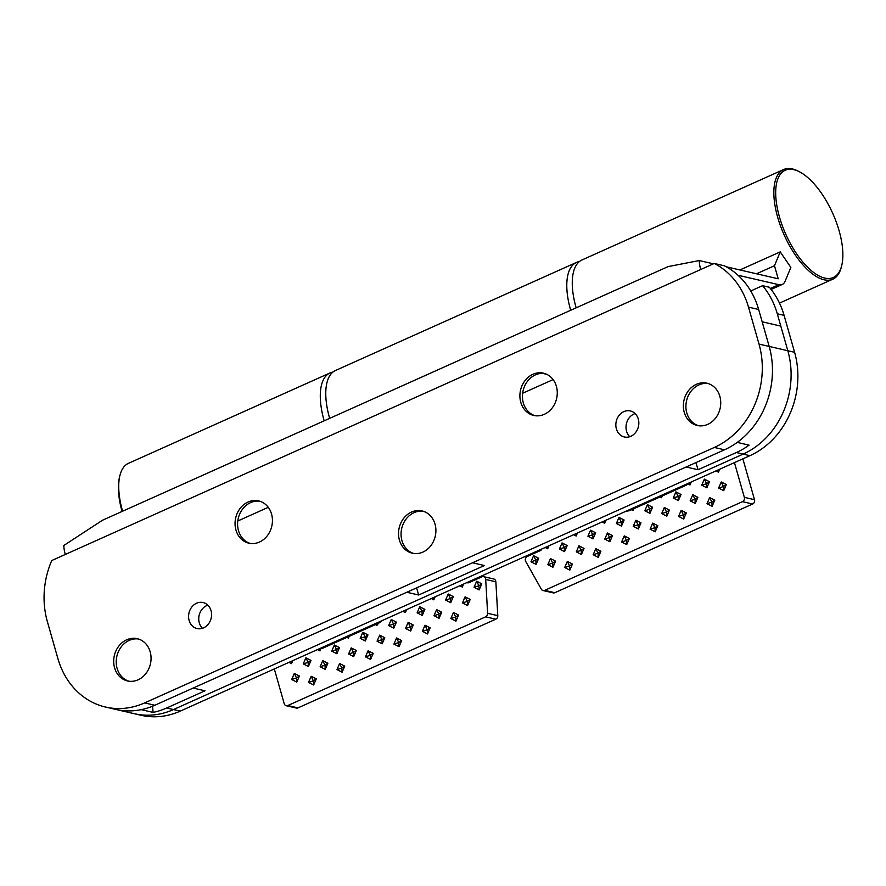 <?xml version="1.0" encoding="UTF-8"?>
<svg xmlns="http://www.w3.org/2000/svg" width="886" height="886" viewBox="0 0 886 886"><rect width="100%" height="100%" fill="white"/><g stroke="black" fill="none" stroke-linecap="round" stroke-linejoin="round"><path stroke-width="1.33" d="M128.769 681.179A21.696 18.517 103 0 1 116.221 661.62A21.696 18.517 103 0 1 129.212 640.379A21.696 18.517 103 0 1 138.515 639.005M126.676 639.792A21.696 18.517 103 0 1 137.252 638.662A21.696 18.517 103 0 1 151.063 657.811A21.696 18.517 103 0 1 138.072 679.817A21.696 18.517 103 0 1 127.495 680.935A21.696 18.517 103 0 1 113.685 661.787A21.696 18.517 103 0 1 126.676 639.792M250.14 543.417A21.696 18.517 103 0 1 237.592 523.859A21.696 18.517 103 0 1 250.583 502.617A21.696 18.517 103 0 1 259.886 501.243M248.047 502.03A21.696 18.517 103 0 1 258.623 500.9A21.696 18.517 103 0 1 272.434 520.049A21.696 18.517 103 0 1 259.443 542.055A21.696 18.517 103 0 1 248.866 543.184A21.696 18.517 103 0 1 235.056 524.025A21.696 18.517 103 0 1 248.047 502.03M413.618 553.451A21.696 18.517 103 0 1 401.059 533.893A21.696 18.517 103 0 1 414.05 512.651A21.696 18.517 103 0 1 423.353 511.277M411.514 512.064A21.696 18.517 103 0 1 422.101 510.934A21.696 18.517 103 0 1 435.901 530.083A21.696 18.517 103 0 1 422.91 552.089A21.696 18.517 103 0 1 412.333 553.207A21.696 18.517 103 0 1 398.523 534.059A21.696 18.517 103 0 1 411.514 512.064M534.978 415.689A21.696 18.517 103 0 1 522.43 396.131A21.696 18.517 103 0 1 535.421 374.889A21.696 18.517 103 0 1 544.724 373.515M532.885 374.302A21.696 18.517 103 0 1 543.461 373.172A21.696 18.517 103 0 1 557.272 392.321A21.696 18.517 103 0 1 544.281 414.327A21.696 18.517 103 0 1 533.704 415.456A21.696 18.517 103 0 1 519.894 396.297A21.696 18.517 103 0 1 532.885 374.302M698.456 425.723A21.696 18.517 103 0 1 685.908 406.165A21.696 18.517 103 0 1 698.899 384.923A21.696 18.517 103 0 1 708.191 383.549M696.352 384.336A21.696 18.517 103 0 1 706.939 383.206A21.696 18.517 103 0 1 720.739 402.355A21.696 18.517 103 0 1 707.759 424.361A21.696 18.517 103 0 1 697.171 425.479A21.696 18.517 103 0 1 683.361 406.331A21.696 18.517 103 0 1 696.352 384.336M202.484 628.296A13.356 11.396 103 0 1 206.737 605.581A13.356 11.396 103 0 1 207.833 605.16M196.57 603.233A13.356 11.396 103 0 1 203.082 602.546A13.356 11.396 103 0 1 211.577 614.33A13.356 11.396 103 0 1 203.581 627.864A13.356 11.396 103 0 1 197.069 628.562A13.356 11.396 103 0 1 188.574 616.778A13.356 11.396 103 0 1 196.57 603.233M629.747 436.698A13.356 11.396 103 0 1 633.988 413.995A13.356 11.396 103 0 1 635.085 413.574M623.822 411.647A13.356 11.396 103 0 1 630.345 410.949A13.356 11.396 103 0 1 638.839 422.733A13.356 11.396 103 0 1 630.843 436.277A13.356 11.396 103 0 1 624.331 436.964A13.356 11.396 103 0 1 615.836 425.18A13.356 11.396 103 0 1 623.822 411.647M546.928 374.413L542.631 373.349M770.366 288.504L778.849 284.694L738.038 275.269M748.493 307.132L758.66 309.48A80.105 68.377 -77 0 0 724.416 265.811L714.249 263.452A80.105 68.377 103 0 1 748.493 307.132L759.014 344.078A80.105 68.377 103 0 1 714.326 447.452L724.493 449.8A80.105 68.377 -77 0 0 769.181 346.426L762.159 321.795L780.799 326.103L787.82 350.734A80.105 68.377 103 0 1 743.132 454.108A80.105 68.377 -77 0 0 787.82 350.734L759.014 344.078M714.249 263.452L700.715 269.521A23.368 10.222 -114.2 0 1 699.231 260.55L713.418 263.829M699.231 260.55L668.077 266.608L102.532 520.215L63.814 545.488A23.368 10.222 65.8 0 0 65.298 554.459L51.765 560.528A80.105 68.377 -77 0 0 47.346 621.54L57.867 658.486A80.105 68.377 -77 0 0 105.578 707.061A80.105 68.377 -77 0 0 144.651 702.908L714.326 447.452M739.921 269.953L780.223 251.879L774.475 265.734L756.511 273.785M778.849 284.694A23.368 10.222 65.8 0 0 782.272 284.461A23.368 10.222 65.8 0 0 785.096 281.261L790.855 267.406L780.223 251.879M774.475 265.734L778.196 278.791L726.287 266.808M758.66 309.48L769.181 346.426A80.105 68.377 -77 0 1 737.218 442.413L749.08 445.149A80.105 68.377 -77 0 1 736.355 452.536L698.013 469.735L695.975 462.592M144.651 702.908L154.817 705.256L724.493 449.8M154.817 705.256A80.105 68.377 103 0 1 115.745 709.409A80.105 68.377 -77 0 0 141.251 709.653L153.112 712.399L152.525 706.231M541.9 548.955A3.334 2.846 103 0 1 540.227 550.682L527.303 556.474A3.334 2.846 -77 0 0 525.741 561.491L541.357 589.212A3.334 2.846 -77 0 0 544.68 590.353L742.479 501.653A3.334 2.846 -77 0 0 744.34 497.345L734.439 462.614M322.161 647.489A13.356 11.396 -77 0 0 322.77 648.131M628.905 509.937A13.356 11.396 -77 0 0 629.514 510.58M744.34 497.345L754.507 499.704L742.867 458.837M754.507 499.704A3.334 2.846 103 0 1 752.646 504.001L742.479 501.653M544.68 590.353L554.846 592.701L752.646 504.001M554.846 592.701A3.334 2.846 103 0 1 553.218 592.878L543.052 590.53M474.708 580.064L474.453 579.189M483.579 576.642L493.746 578.99A3.334 2.846 103 0 1 495.861 581.803L485.694 579.455A3.334 2.846 -77 0 0 481.951 576.819L469.026 582.611A3.334 2.846 103 0 1 466.867 582.6M274.317 668.941L284.218 703.683A3.334 2.846 -77 0 0 287.828 705.533L485.628 616.833A3.334 2.846 -77 0 0 487.621 613.311L497.788 615.659L495.861 581.803M497.788 615.659A3.334 2.846 103 0 1 495.795 619.181L485.628 616.833M287.828 705.533L297.995 707.881L495.795 619.181M297.995 707.881A3.334 2.846 103 0 1 296.367 708.058L286.2 705.71M598.272 557.338L600.907 551.247L595.791 548.633L593.155 554.725L598.272 557.338L598.017 553.218L593.155 554.725M581.415 554.492L584.04 548.401L578.935 545.776L576.299 551.867L581.415 554.492L581.15 550.361L576.299 551.867M564.548 551.635L567.184 545.543L562.067 542.919L559.431 549.01L564.548 551.635L564.282 547.504L559.431 549.01M545.167 547.482L547.681 548.777L548.988 545.776M569.809 570.108L572.445 564.017L567.328 561.403L564.692 567.494L569.809 570.108L569.543 565.977L564.692 567.494M552.953 567.25L555.577 561.159L550.472 558.545L547.836 564.637L552.953 567.25L552.687 563.119L547.836 564.637M536.085 564.393L538.721 558.302L533.605 555.688L530.969 561.779L536.085 564.393L535.82 560.262L530.969 561.779M683.66 519.052L686.296 512.961L681.179 510.347L678.543 516.438L683.66 519.052L683.405 514.921L678.543 516.438M666.804 516.195L669.428 510.103L664.323 507.49L661.687 513.581L666.804 516.195L666.538 512.064L661.687 513.581M649.936 513.337L652.572 507.246L647.456 504.632L644.82 510.724L649.936 513.337L649.671 509.217L644.82 510.724M573.63 534.723L576.144 536.019L577.45 533.007M593.011 538.865L595.647 532.774L590.53 530.16L587.894 536.251L593.011 538.865L592.745 534.745L587.894 536.251M609.878 541.723L612.503 535.631L607.397 533.018L604.761 539.109L609.878 541.723L609.612 537.592L604.761 539.109M626.734 544.58L629.37 538.489L624.253 535.875L621.618 541.966L626.734 544.58L626.48 540.449L621.618 541.966M655.197 531.81L657.833 525.719L652.716 523.105L650.08 529.197L655.197 531.81L654.942 527.691L650.08 529.197M638.341 528.964L640.966 522.873L635.86 520.248L633.224 526.339L638.341 528.964L638.075 524.833L633.224 526.339M621.474 526.107L624.109 520.016L618.993 517.402L616.357 523.493L621.474 526.107L621.208 521.976L616.357 523.493M602.092 521.954L604.606 523.249L605.913 520.248M393.772 628.207L396.407 622.116L391.291 619.502L388.655 625.594L393.772 628.207L393.506 624.087L388.655 625.594M410.639 631.065L413.264 624.973L408.158 622.36L405.522 628.451L410.639 631.065L410.373 626.945L405.522 628.451M427.495 633.922L430.131 627.831L425.014 625.217L422.378 631.308L427.495 633.922L427.229 629.791L422.378 631.308M455.958 621.164L458.594 615.072L453.477 612.447L450.841 618.539L455.958 621.164L455.692 617.033L450.841 618.539M439.102 618.306L441.726 612.215L436.621 609.601L433.985 615.681L439.102 618.306L438.836 614.175L433.985 615.681M422.234 615.449L424.87 609.358L419.754 606.744L417.118 612.835L422.234 615.449L421.969 611.318L417.118 612.835M289.002 662.351L291.516 663.647L292.823 660.646M370.57 659.45L373.205 653.359L368.089 650.745L365.453 656.836L370.57 659.45L370.304 655.319L365.453 656.836M353.713 656.592L356.338 650.501L351.233 647.887L348.597 653.979L353.713 656.592L353.448 652.461L348.597 653.979M336.846 653.735L339.482 647.644L334.365 645.03L331.729 651.121L336.846 653.735L336.58 649.615L331.729 651.121M296.788 682.12L299.413 676.029L294.307 673.415L291.671 679.507L296.788 682.12L296.522 677.989L291.671 679.507M342.107 672.208L344.743 666.117L339.626 663.503L336.99 669.594L342.107 672.208L341.841 668.088L336.99 669.594M325.251 669.362L327.875 663.271L322.77 660.646L320.134 666.737L325.251 669.362L324.985 665.231L320.134 666.737M308.383 666.505L311.019 660.413L305.903 657.789L303.267 663.88L308.383 666.505L308.118 662.374L303.267 663.88M365.309 640.977L367.945 634.885L362.828 632.272L360.192 638.363L365.309 640.977L365.043 636.846L360.192 638.363M382.176 643.834L384.801 637.743L379.695 635.118L377.059 641.209L382.176 643.834L381.91 639.703L377.059 641.209M399.032 646.691L401.668 640.6L396.551 637.975L393.916 644.067L399.032 646.691L398.766 642.56L393.916 644.067M459.779 585.779L462.293 587.064L463.599 584.062M479.16 589.921L481.796 583.83L476.679 581.216L474.043 587.307L479.16 589.921L478.894 585.79L474.043 587.307M402.853 611.307L405.367 612.591L406.674 609.59M467.564 605.537L470.189 599.445L465.084 596.832L462.448 602.923L467.564 605.537L467.299 601.417L462.448 602.923M450.697 602.69L453.333 596.599L448.216 593.974L445.58 600.066L450.697 602.69L450.431 598.559L445.58 600.066M431.316 598.537L433.83 599.833L435.137 596.821M723.729 490.667L726.354 484.576L721.248 481.962L718.612 488.053L723.729 490.667L723.463 486.547L718.612 488.053M706.862 487.821L709.498 481.729L704.381 479.104L701.745 485.196L706.862 487.821L706.596 483.69L701.745 485.196M695.266 503.436L697.891 497.345L692.786 494.72L690.15 500.811L695.266 503.436L695.001 499.305L690.15 500.811M712.122 506.294L714.758 500.202L709.642 497.578L707.006 503.669L712.122 506.294L711.868 502.163L707.006 503.669M678.399 500.579L681.035 494.488L675.918 491.874L673.282 497.965L678.399 500.579L678.133 496.448L673.282 497.965M715.943 470.909L718.457 472.194L719.764 469.192M313.644 684.978L316.28 678.886L311.163 676.273L308.527 682.364L313.644 684.978L313.378 680.847L308.527 682.364M317.465 649.593L319.979 650.889L320.998 648.541A13.356 11.396 103 0 0 323.866 647.71L346.947 637.355L348.442 638.119L349.217 636.336L375.409 624.586L376.904 625.361L378.643 623.146A13.356 11.396 103 0 0 382.442 620.455M633.069 510.491L633.844 508.708L631.574 509.716L633.069 510.491L633.003 509.273M631.574 509.716L630.61 510.148A13.356 11.396 103 0 1 626.313 511.1M662.307 495.938L660.037 496.957L661.532 497.722L662.307 495.938L685.387 485.583A13.356 11.396 103 0 0 688.034 483.955L689.995 484.963L691.302 481.951M660.037 496.957L633.844 508.708M487.621 613.311L485.694 579.455M375.409 624.586L377.68 623.578M346.947 637.355L349.217 636.336M319.381 648.729L320.998 648.541M688.034 483.955L690.128 482.482M689.862 482.837L689.995 484.963M319.846 648.762L319.979 650.889M348.364 636.912L348.442 638.119M376.827 624.143L376.904 625.361M661.465 496.514L661.532 497.722M316.28 678.886L313.378 680.847L311.163 676.273M718.313 469.846L718.457 472.194M681.035 494.488L678.133 496.448L675.918 491.874M714.758 500.202L711.868 502.163L709.642 497.578M697.891 497.345L695.001 499.305L692.786 494.72M709.498 481.729L706.596 483.69L704.381 479.104M726.354 484.576L723.463 486.547L721.248 481.962M433.686 597.474L433.83 599.833M453.333 596.599L450.431 598.559L448.216 593.974M470.189 599.445L467.299 601.417L465.084 596.832M405.223 610.244L405.367 612.591M481.796 583.83L478.894 585.79L476.679 581.216M462.149 584.716L462.293 587.064M401.668 640.6L398.766 642.56L396.551 637.975M384.801 637.743L381.91 639.703L379.695 635.118M367.945 634.885L365.043 636.846L362.828 632.272M311.019 660.413L308.118 662.374L305.903 657.789M327.875 663.271L324.985 665.231L322.77 660.646M344.743 666.117L341.841 668.088L339.626 663.503M299.413 676.029L296.522 677.989L294.307 673.415M339.482 647.644L336.58 649.615L334.365 645.03M356.338 650.501L353.448 652.461L351.233 647.887M373.205 653.359L370.304 655.319L368.089 650.745M291.372 661.288L291.516 663.647M424.87 609.358L421.969 611.318L419.754 606.744M441.726 612.215L438.836 614.175L436.621 609.601M458.594 615.072L455.692 617.033L453.477 612.447M430.131 627.831L427.229 629.791L425.014 625.217M413.264 624.973L410.373 626.945L408.158 622.36M396.407 622.116L393.506 624.087L391.291 619.502M604.462 520.89L604.606 523.249M624.109 520.016L621.208 521.976L618.993 517.402M640.966 522.873L638.075 524.833L635.86 520.248M657.833 525.719L654.942 527.691L652.716 523.105M629.37 538.489L626.48 540.449L624.253 535.875M612.503 535.631L609.612 537.592L607.397 533.018M595.647 532.774L592.745 534.745L590.53 530.16M576 533.66L576.144 536.019M652.572 507.246L649.671 509.217L647.456 504.632M669.428 510.103L666.538 512.064L664.323 507.49M686.296 512.961L683.405 514.921L681.179 510.347M538.721 558.302L535.82 560.262L533.605 555.688M555.577 561.159L552.687 563.119L550.472 558.545M572.445 564.017L569.543 565.977L567.328 561.403M547.537 546.418L547.681 548.777M567.184 545.543L564.282 547.504L562.067 542.919M584.04 548.401L581.15 550.361L578.935 545.776M600.907 551.247L598.017 553.218L595.791 548.633M332.959 372.065A60.082 26.281 65.8 0 0 331.419 372.43A60.082 26.281 65.8 0 0 330.057 372.94A60.082 26.281 65.8 0 0 324.176 420.828M330.057 372.94L128.481 463.323A60.082 26.281 65.8 0 0 119.92 475.483A60.082 26.281 65.8 0 0 122.6 511.222M119.92 475.483L119.566 476.923A58.753 25.694 65.8 0 0 122.069 511.455M779.47 216.992A58.753 25.694 -114.2 0 1 799.693 171.928A58.753 25.694 -114.2 0 1 839.108 230.77A58.753 25.694 -114.2 0 1 841.7 265.601A58.753 25.694 -114.2 0 1 812.85 271.88A58.753 25.694 -114.2 0 1 779.47 216.992M841.7 265.601L841.346 267.04A60.082 26.281 -114.2 0 1 832.785 279.201A60.082 26.281 -114.2 0 1 777.698 217.325A60.082 26.281 -114.2 0 1 783.612 169.547A60.082 26.281 -114.2 0 1 798.386 171.242L799.693 171.928M576.144 307.83A60.082 26.281 -114.2 0 1 576.121 307.719A60.082 26.281 -114.2 0 1 582.036 259.941L783.612 169.547M579.455 261.536A60.082 26.281 65.8 0 0 576.553 262.4L335.539 370.481A60.082 26.281 65.8 0 0 329.625 418.258A60.082 26.281 65.8 0 0 329.658 418.369M576.553 262.4A60.082 26.281 65.8 0 0 570.639 310.178A60.082 26.281 65.8 0 0 570.673 310.288M153.112 712.399A80.105 68.377 -77 0 0 166.679 707.992L205.02 690.803L193.159 688.057L406.796 592.269L418.657 595.004L416.619 587.861M418.657 595.004L484.387 565.534L472.526 562.787L686.152 466.988L698.013 469.735M750.741 290.973L762.547 285.68L769.325 287.241A80.105 68.377 103 0 1 784.077 315.35L794.598 352.296A80.105 68.377 103 0 1 749.91 455.67L180.235 711.126L173.457 709.564L743.132 454.108L173.457 709.564A80.105 68.377 103 0 1 134.384 713.717A80.105 68.377 -77 0 0 173.457 709.564L166.679 707.992M180.235 711.126A80.105 68.377 103 0 1 141.162 715.29L105.578 707.061M237.791 520.99L268.259 507.324M522.629 393.262L553.097 379.596M762.547 285.68A80.105 68.377 103 0 1 777.299 313.788L787.82 350.734L794.598 352.296M65.298 554.459L700.715 269.521M469.071 581.604L470.521 581.947M749.91 455.67L736.355 452.536M784.077 315.35L777.299 313.788M771.13 289.456L782.272 284.461M832.785 279.201L779.481 303.101"/></g></svg>
